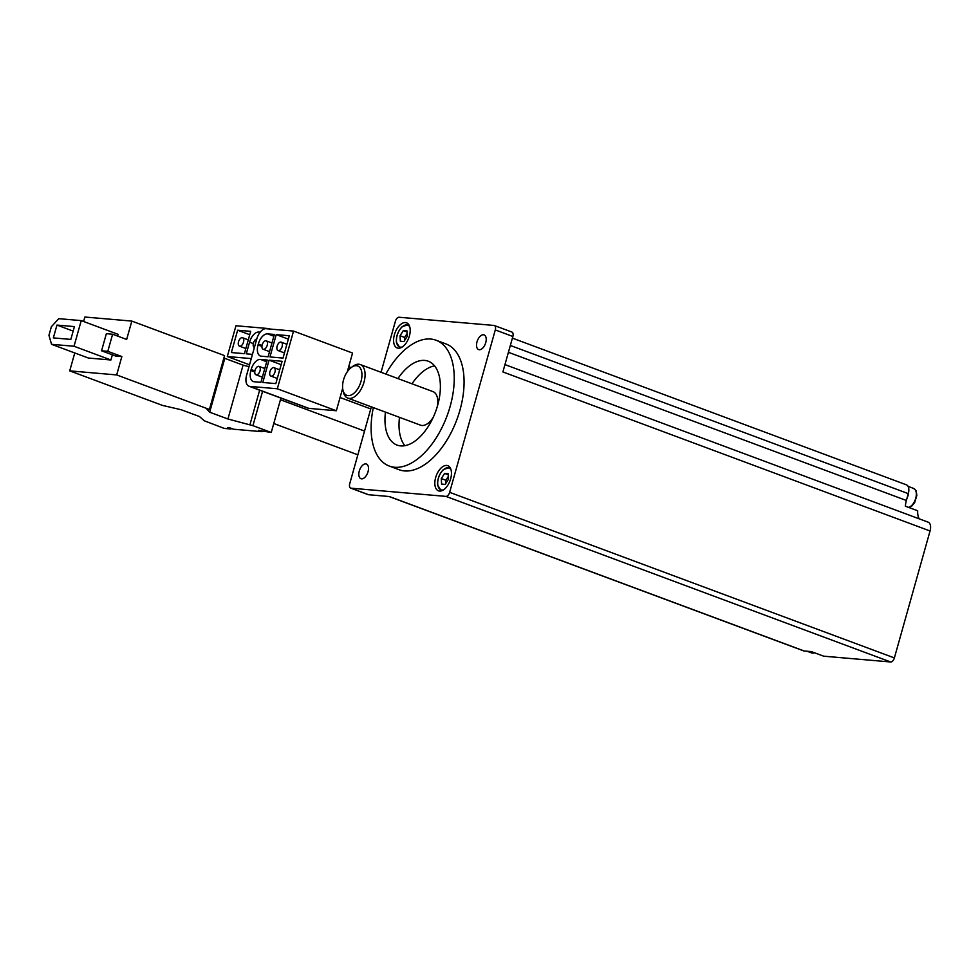 <?xml version="1.0" encoding="UTF-8"?>
<svg xmlns="http://www.w3.org/2000/svg" width="979" height="979" viewBox="0 0 979 979"><rect width="100%" height="100%" fill="white"/><g stroke="black" fill="none" stroke-linecap="round" stroke-linejoin="round"><path stroke-width="1.47" d="M276.237 334.622L269.959 356.943L283.017 358.081L289.294 335.748L276.237 334.622L288.34 339.126M269.066 360.15L262.788 382.483L275.833 383.609L282.111 361.288L269.066 360.15L281.169 364.665M246.61 375.177A11.185 6.107 -69.6 0 0 248.947 386.203A11.185 6.107 -69.6 0 0 249.853 386.399L277.326 388.773L293.541 331.086L266.068 328.699A11.185 6.107 -69.6 0 0 256.816 338.844L246.61 375.177M254.099 381.737L260.916 382.324L267.194 359.991L260.377 359.403A11.185 6.107 -69.6 0 0 251.138 369.548L250.869 370.515A11.185 6.107 -69.6 0 0 253.206 381.529A11.185 6.107 -69.6 0 0 254.099 381.737M261.283 356.197L268.087 356.784L274.365 334.451L267.561 333.863A11.185 6.107 -69.6 0 0 258.309 344.008L258.04 344.975A11.185 6.107 -69.6 0 0 260.377 356.001A11.185 6.107 -69.6 0 0 261.283 356.197M371.335 406.86L349.736 483.699A4.479 2.447 -69.6 0 0 350.678 488.105A4.479 2.447 -69.6 0 0 351.033 488.191L445.947 496.39A4.479 2.447 -69.6 0 0 449.642 492.339L495.288 329.935A4.479 2.447 -69.6 0 0 494.358 325.53A4.479 2.447 -69.6 0 0 493.991 325.444L399.089 317.245A4.479 2.447 -69.6 0 0 395.381 321.296L381.051 372.277M112.609 334.231L107.8 351.326L121.849 356.552L115.608 356.013L101.559 350.788L106.356 333.692L112.609 334.231L126.658 339.456L131.822 321.088L84.867 317.025L83.607 321.491M74.759 352.954L69.729 370.87L116.685 374.933L209.42 409.467L206.924 409.246L209.665 412.196L227.936 419L252.925 425.657L271.244 432.485L258.493 430.368L262.005 431.678L233.528 429.218L230.016 427.909L227.52 427.701L231.032 428.998L224.289 428.423L204.256 420.774L199.459 416.528L181.188 409.736L162.465 405.404L69.729 370.87M121.849 356.552L116.685 374.933M51.544 344.314L74.025 346.248L81.233 320.61L58.752 318.664L51.349 326.778L48.95 335.332L51.544 344.314L88.428 358.045L110.908 359.991L112.365 354.814M117.627 336.103L118.116 334.341L81.233 320.61M504.956 364.592L928.178 522.174A8.946 4.883 -69.6 0 1 930.05 530.985L894.378 657.925A4.479 2.447 -69.6 0 1 890.67 661.975L823.694 656.187L811.395 651.61L804.2 650.986L389.324 496.524L368.593 494.725A4.479 2.447 -69.6 0 1 368.239 494.652A4.479 2.447 -69.6 0 1 367.908 494.468M906.946 498.409A10.071 5.495 -69.6 0 0 908.634 492.131A8.946 4.883 -69.6 0 1 908.292 493.636L906.37 500.477A16.557 9.044 -69.6 0 0 905.391 506.204L917.69 510.781A16.557 9.044 -69.6 0 0 919.244 518.846M479.269 349.736A7.832 4.271 110.4 0 1 478.633 349.601A7.832 4.271 110.4 0 1 477.36 340.765A7.832 4.271 110.4 0 1 484.103 334.916A7.832 4.271 110.4 0 1 485.572 343.201A7.832 4.271 110.4 0 1 479.269 349.736M361.557 478.853A7.832 4.271 110.4 0 1 360.933 478.719A7.832 4.271 110.4 0 1 359.66 469.883A7.832 4.271 110.4 0 1 366.391 464.034A7.832 4.271 110.4 0 1 367.859 472.319A7.832 4.271 110.4 0 1 361.557 478.853M439.534 491.066A13.425 7.33 110.4 0 1 438.457 490.834A13.425 7.33 110.4 0 1 436.267 475.696A13.425 7.33 110.4 0 1 447.819 465.674A13.425 7.33 110.4 0 1 450.34 479.857A13.425 7.33 110.4 0 1 439.534 491.066M398.282 348.206A13.425 7.33 110.4 0 1 397.205 347.973A13.425 7.33 110.4 0 1 395.014 332.836A13.425 7.33 110.4 0 1 406.579 322.813A13.425 7.33 110.4 0 1 409.087 336.996A13.425 7.33 110.4 0 1 398.282 348.206M385.824 374.051A67.123 36.651 110.4 0 1 436.096 340.251L445.934 343.923A67.123 36.651 110.4 0 1 458.527 414.851A67.123 36.651 110.4 0 1 404.498 470.923A67.123 36.651 110.4 0 1 399.102 469.724L389.263 466.053A67.123 36.651 110.4 0 1 373.329 407.607M930.05 530.985L502.888 371.947L512.861 336.482A4.479 2.447 -69.6 0 0 511.919 332.065L494.358 325.53M388.957 496.488L803.478 650.827A8.946 4.883 -69.6 0 0 804.2 650.986M908.634 492.131A8.946 4.883 -69.6 0 0 906.419 484.825L512.396 338.122M436.096 340.251A67.123 36.651 110.4 0 1 448.688 411.192A67.123 36.651 110.4 0 1 394.659 467.264A67.123 36.651 110.4 0 1 389.263 466.053M397.939 378.567A44.74 24.438 110.4 0 1 428.288 361.227A44.74 24.438 110.4 0 1 436.683 408.512A44.74 24.438 110.4 0 1 400.668 445.898A44.74 24.438 110.4 0 1 397.07 445.09A44.74 24.438 110.4 0 1 385.445 412.11M404.841 445.678A44.74 24.438 110.4 0 1 399.493 417.348M411.988 383.805A44.74 24.438 110.4 0 1 434.566 365.865M351.18 367.59A15.664 8.554 110.4 0 1 361.826 377.258A15.664 8.554 110.4 0 1 348.059 395.614A15.664 8.554 110.4 0 1 342.895 389.85A15.664 8.554 110.4 0 1 351.18 367.59L352.783 366.366A17.903 9.778 110.4 0 1 360.26 364.543A17.903 9.778 110.4 0 1 363.613 383.462A17.903 9.778 110.4 0 1 349.209 398.404A17.903 9.778 110.4 0 1 347.765 398.086L420.481 425.155A17.903 9.778 -69.6 0 0 421.925 425.486A17.903 9.778 -69.6 0 0 433.318 417.127M437.442 406.089A17.903 9.778 -69.6 0 0 432.975 391.612L360.26 364.543M403.348 330.547L400.044 335.736L400.338 341.23L403.948 341.536L407.252 336.348L406.946 330.853L403.348 330.547L407.007 331.905M444.601 473.408L441.296 478.596L441.59 484.091L445.2 484.397L448.504 479.208L448.198 473.714L444.601 473.408L448.26 474.766M407.093 333.521L404.608 337.425L400.044 335.736M404.608 337.425L404.768 340.264M448.345 476.381L445.861 480.285L441.296 478.596M445.861 480.285L446.008 483.124M347.765 398.086A17.903 9.778 110.4 0 1 343.311 391.808L342.895 389.85M131.822 321.088L224.558 355.61L209.42 409.467M224.032 357.506L224.803 358.338L209.665 412.196M224.803 358.338L243.073 365.143L227.936 419M243.073 365.143L248.996 366.684M280.912 398.098L271.244 432.485M262.188 431.029L262.005 431.678M231.215 428.361L231.032 428.998M101.559 350.788L107.8 351.326M74.025 346.248L110.908 359.991M56.953 325.077L53.343 337.902L70.831 339.407L74.428 326.594L56.953 325.077L73.156 331.11M269.568 329.005L270.902 329.128M269.666 328.663L235.951 325.75L227.299 356.515L249.523 364.8M227.299 356.515L251.273 358.595M260.108 332.248A11.185 6.107 -69.6 0 0 259.362 332.101L258.799 332.052A11.185 6.107 -69.6 0 0 249.559 342.197L246.28 353.835L252.46 354.374M250.685 331.343L237.64 330.217L231.362 352.55L244.407 353.676L250.685 331.343M249.743 334.72L237.64 330.217M243.514 342.161A4.479 2.447 -69.6 0 0 242.584 337.755A4.479 2.447 -69.6 0 0 238.729 341.096A4.479 2.447 -69.6 0 0 239.463 346.138A4.479 2.447 -69.6 0 0 243.514 342.161M256.792 338.979A4.479 2.447 -69.6 0 0 253.451 343.005A4.479 2.447 -69.6 0 0 254.381 347.435A4.479 2.447 -69.6 0 0 254.405 347.435L254.381 347.435M248.947 386.203L307.969 408.17A11.185 6.107 -69.6 0 0 308.862 408.378L336.348 410.752L342.65 388.308M277.326 388.773L336.348 410.752M347.3 371.751L352.562 353.052L293.541 331.086M273.655 367.602A4.479 2.447 -69.6 0 0 270.045 371.347A4.479 2.447 -69.6 0 0 270.889 376.071A4.479 2.447 -69.6 0 0 274.744 372.73A4.479 2.447 -69.6 0 0 274.01 367.688A4.479 2.447 -69.6 0 0 273.655 367.602M280.826 342.075A4.479 2.447 -69.6 0 0 277.228 345.807A4.479 2.447 -69.6 0 0 278.06 350.543A4.479 2.447 -69.6 0 0 281.915 347.202A4.479 2.447 -69.6 0 0 281.181 342.148A4.479 2.447 -69.6 0 0 280.826 342.075M258.725 366.317A4.479 2.447 -69.6 0 0 255.127 370.062A4.479 2.447 -69.6 0 0 255.96 374.786A4.479 2.447 -69.6 0 0 259.814 371.445A4.479 2.447 -69.6 0 0 259.092 366.403A4.479 2.447 -69.6 0 0 258.725 366.317M265.909 340.79A4.479 2.447 -69.6 0 0 262.299 344.522A4.479 2.447 -69.6 0 0 263.143 349.258A4.479 2.447 -69.6 0 0 266.998 345.917A4.479 2.447 -69.6 0 0 266.264 340.863A4.479 2.447 -69.6 0 0 265.909 340.79M906.37 500.477L508.407 352.305M890.67 661.975L445.947 496.39M351.033 488.191L368.593 494.725M495.288 329.935L512.861 336.482M894.378 657.925L449.642 492.339M908.292 493.636L510.328 345.465M399.873 347.765L396.397 342.234C396.03 336.25 397.988 331.037 402.247 326.582L408.463 324.71A12.311 6.718 110.4 0 1 408.965 324.93M402.418 346.884A11.638 6.351 110.4 0 1 400.521 347.153A11.638 6.351 110.4 0 1 398.306 332.346A11.638 6.351 110.4 0 1 409.809 327.035M441.125 490.626L437.65 485.094C437.283 479.11 439.241 473.897 443.499 469.443L449.716 467.57A12.311 6.718 110.4 0 1 450.218 467.791M443.671 489.745A11.638 6.351 110.4 0 1 441.774 490.014A11.638 6.351 110.4 0 1 439.559 475.207A11.638 6.351 110.4 0 1 451.062 469.896M814.785 652.871L811.64 652.932A10.071 5.495 -69.6 0 0 814.442 652.736M908.573 507.391A10.071 5.495 -69.6 0 0 915.793 498.115A10.071 5.495 -69.6 0 0 913.627 488.435L908.084 486.367M259.643 390.18L249.926 424.727M262.592 391.282L252.925 425.657M253.316 343.592L249.559 342.197M260.022 332.346L259.362 332.101M259.924 332.468L258.799 332.052M249.853 386.399L308.862 408.378M250.869 370.515L254.76 371.959M260.377 359.403L266.692 361.753M251.138 369.548L254.895 370.943M258.04 344.975L261.944 346.419M267.561 333.863L273.875 336.213M258.309 344.008L262.066 345.416M340.068 397.498L370.76 408.928M273.765 423.515L357.849 454.819M280.447 399.75L364.531 431.054M350.678 488.105L368.239 494.652M811.64 652.932L807.063 651.231M908.83 507.489L911.89 505.959L914.716 502.46L916.87 495.252L915.977 490.565L913.627 488.435M348.72 366.733L351.118 367.627M248.287 339.872L242.584 337.755M245.864 348.524L239.463 346.138M279.713 369.817L274.01 367.688M277.29 378.457L270.889 376.071M286.896 344.278L281.181 342.148M284.461 352.917L278.06 350.543M255.96 374.786L262.36 377.172M259.092 366.403L264.795 368.52M263.143 349.258L269.543 351.632M266.264 340.863L271.966 342.993"/></g></svg>
